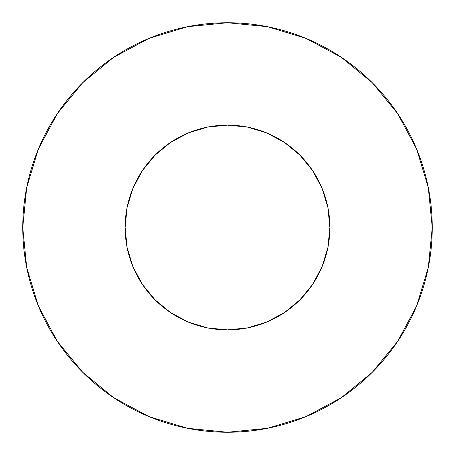 <?xml version="1.0" encoding="UTF-8"?>
<svg xmlns="http://www.w3.org/2000/svg" width="455" height="455" viewBox="0 0 455 455"><rect width="100%" height="100%" fill="white"/><g stroke="black" fill="none" stroke-linecap="round" stroke-linejoin="round"><path stroke-width="0.68" d="M125.125 227.5A102.375 102.375 0 0 1 227.5 125.125A102.375 102.375 0 0 1 329.875 227.5A102.375 102.375 0 0 1 227.5 329.875A102.375 102.375 0 0 1 125.125 227.5L127.093 247.475L132.917 266.675L142.381 284.375L155.109 299.89L170.625 312.619L188.325 322.083L207.525 327.907L227.5 329.875L247.475 327.907L266.675 322.083L284.375 312.619L299.89 299.89L312.619 284.375L322.083 266.675L327.907 247.475L329.875 227.5L327.907 207.525L322.083 188.325L312.619 170.625L299.89 155.109L284.375 142.381L266.675 132.917L247.475 127.093L227.5 125.125L207.525 127.093L188.325 132.917L170.625 142.381L155.109 155.109L142.381 170.625L132.917 188.325L127.093 207.525L125.125 227.5M432.25 227.5A204.75 204.75 0 0 0 227.5 22.75A204.75 204.75 0 0 0 22.75 227.5A204.75 204.75 0 0 1 227.5 22.75A204.75 204.75 0 0 1 432.25 227.5A204.75 204.75 0 0 1 227.5 432.25A204.75 204.75 0 0 1 22.75 227.5A204.75 204.75 0 0 0 227.5 432.25A204.75 204.75 0 0 0 432.25 227.5L428.314 187.557L416.666 149.143L397.744 113.744L372.281 82.719L341.256 57.256L305.857 38.334L267.443 26.686L227.5 22.75L187.557 26.686L149.143 38.334L113.744 57.256L82.719 82.719L57.256 113.744L38.334 149.143L26.686 187.557L22.75 227.5L26.686 267.443L38.334 305.857L57.256 341.256L82.719 372.281L113.744 397.744L149.143 416.666L187.557 428.314L227.5 432.25L267.443 428.314L305.857 416.666L341.256 397.744L372.281 372.281L397.744 341.256L416.666 305.857L428.314 267.443L432.25 227.5M327.202 250.75L322.083 266.675M131.683 263.559L127.093 247.475M191.441 131.683L207.525 127.093M250.75 127.798L266.675 132.917M323.317 191.441L327.907 207.525M397.744 113.744L372.281 82.719L341.307 57.296M113.744 57.256L82.719 82.719L57.296 113.693M57.256 341.256L82.719 372.281L113.693 397.704M341.256 397.744L372.281 372.281L397.704 341.307"/></g></svg>
